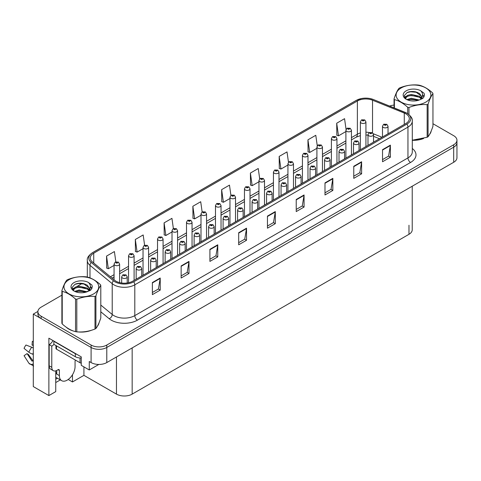 <?xml version="1.0" encoding="UTF-8"?>
<svg xmlns="http://www.w3.org/2000/svg" width="481" height="481" viewBox="0 0 481 481"><rect width="100%" height="100%" fill="white"/><g stroke="black" fill="none" stroke-linecap="round" stroke-linejoin="round"><path stroke-width="0.72" d="M55.736 370.869L55.736 391.618L48.882 395.574L48.882 338.191L81.265 356.884L81.265 365.344L89.268 369.961L89.268 361.508L91.095 362.566A11.099 6.409 0 0 0 106.788 362.566L453.697 162.277A11.099 6.409 0 0 0 456.95 157.75L456.95 142.647A11.099 6.409 0 0 1 453.697 147.18A11.099 6.409 0 0 0 456.95 142.647L456.95 140.23A11.099 6.409 0 0 0 453.697 135.702L432.954 123.725M98.833 364.442L89.268 369.961M61.887 295.166L41.144 307.149A11.099 6.409 0 0 0 37.891 311.676A11.099 6.409 0 0 0 41.144 316.209L91.095 345.045A11.099 6.409 0 0 0 106.788 345.045L106.788 347.462L453.697 147.18L106.788 347.462A11.099 6.409 0 0 1 91.095 347.462A11.099 6.409 0 0 0 106.788 347.462L106.788 362.566M48.882 395.574L33.297 386.574L33.297 314.093L91.095 347.462L41.144 318.62A11.099 6.409 0 0 1 37.891 314.093L37.891 311.676M37.903 311.435L33.297 314.093M412.229 186.219L412.229 229.774A11.099 6.409 180 0 1 408.976 234.307L132.161 394.125A11.099 6.409 180 0 1 116.468 394.125L83.928 375.342L83.928 366.883M83.928 375.342L72.475 381.956L72.475 374.759M68.2 379.485L72.475 381.956M55.736 382.557L60.329 379.906M55.736 379.214A11.839 6.836 120 0 0 57.377 378.198M66.15 327.146A17.755 10.251 0 0 0 68.789 329.088A17.755 10.251 0 0 0 73.521 331.042M405.862 113.823A11.839 6.836 180 0 1 409.331 118.651A11.839 6.836 180 0 1 405.862 123.485L132.708 281.187A11.839 6.836 180 0 1 114.64 280.279L92.412 261.947A11.839 6.836 180 0 1 90.272 258.026A11.839 6.836 180 0 1 93.735 253.192L357.377 100.986A11.839 6.836 180 0 1 372.534 100.216L404.28 113.053A11.839 6.836 180 0 1 405.862 113.823M406.908 113.215A13.318 7.69 0 0 0 405.134 112.356L373.382 99.519A13.318 7.69 0 0 0 370.184 98.569A13.318 7.69 0 0 0 361.303 98.569A13.318 7.69 0 0 0 356.331 100.379L92.689 252.591A13.318 7.69 0 0 0 91.198 262.434L113.432 280.766A13.318 7.69 0 0 0 133.754 281.794L406.908 124.086A13.318 7.69 0 0 0 406.908 113.215M152.375 282.551L152.375 294.631L160.221 290.097L160.221 278.018L152.375 282.551M152.375 292.484L158.417 288.997L160.191 278.421A2.958 1.708 -120 0 0 160.221 278.018M158.369 289.027L160.221 290.097M181.145 265.939L181.145 278.018L188.991 273.491L188.991 261.411L181.145 265.939M181.145 275.878L187.187 272.384L188.961 261.808A2.958 1.708 -120 0 0 188.991 261.411M187.133 272.414L188.991 273.491M209.914 249.326L209.914 261.411L217.761 256.878L217.761 244.799L209.914 249.326M209.914 259.265L215.957 255.778L217.731 245.202A2.958 1.708 -120 0 0 217.761 244.799M215.903 255.808L217.761 256.878M238.684 232.72L238.684 244.799L246.531 240.272L246.531 228.186L238.684 232.72M238.684 242.658L244.727 239.165L246.5 228.589A2.958 1.708 -120 0 0 246.531 228.186M244.673 239.195L246.531 240.272M382.533 149.669L382.533 161.748L390.38 157.221L390.38 145.136L382.533 149.669M382.533 159.608L388.576 156.115L390.35 145.539A2.958 1.708 -120 0 0 390.38 145.136M388.522 156.145L390.38 157.221M353.763 166.276L353.763 178.361L361.61 173.827L361.61 161.748L353.763 166.276M353.763 176.214L359.806 172.727L361.58 162.151A2.958 1.708 -120 0 0 361.61 161.748M359.752 172.757L361.61 173.827M324.994 182.888L324.994 194.967L332.84 190.44L332.84 178.361L324.994 182.888M324.994 192.827L331.036 189.334L332.81 178.758A2.958 1.708 -120 0 0 332.84 178.361M330.982 189.37L332.84 190.44M296.224 199.501L296.224 211.58L304.07 207.046L304.07 194.967L296.224 199.501M296.224 209.433L302.266 205.946L304.04 195.37A2.958 1.708 -120 0 0 304.07 194.967M302.212 205.976L304.07 207.046M267.454 216.107L267.454 228.186L275.3 223.659L275.3 211.58L267.454 216.107M267.454 226.046L273.497 222.559L275.27 211.983A2.958 1.708 -120 0 0 275.3 211.58M273.442 222.589L275.3 223.659M412.289 140.296A17.755 10.251 0 0 0 423.617 138.492M429.611 134.373A17.755 10.251 0 0 0 431.162 131.115M78.307 331.938A17.755 10.251 0 0 0 91.462 330.261M97.457 326.142A17.755 10.251 0 0 0 99.002 322.889M106.788 345.045L453.697 144.763A11.099 6.409 0 0 0 456.95 140.23M394.047 105.074A11.099 6.409 0 0 0 389.664 106.091M82.293 283.387L76.653 286.646M173.376 228.565L171.939 218.344L164.093 222.871L164.219 234.878M144.607 245.202L143.17 234.956L135.323 239.484L135.45 251.491M115.843 261.856L114.4 251.563L106.554 256.096L106.68 268.103M259.692 178.794L258.249 168.512L250.403 173.046L250.529 185.053M288.474 162.271L287.019 151.906L279.172 156.433L279.299 168.44M317.262 145.791L315.789 135.293L307.942 139.821L308.068 151.828M346.061 129.401L344.558 118.681L336.712 123.214L336.838 135.221M202.146 211.953L200.709 201.731L192.863 206.265L192.989 218.272M230.916 195.358L229.479 185.125L221.633 189.652L221.759 201.659M221.633 189.652L223.406 202.273L229.972 198.485M223.406 202.273L221.633 201.611M250.403 173.046L252.176 185.666L258.952 181.752M252.176 185.666L250.403 185.005M279.172 156.433L280.946 169.053L287.933 165.019M280.946 169.053L279.172 168.392M307.942 139.821L309.716 152.447L316.913 148.292M309.716 152.447L307.942 151.786M336.712 123.214L338.486 135.834L345.893 131.56M338.486 135.834L336.712 135.173M192.863 206.265L194.637 218.885L200.998 215.211M194.637 218.885L192.863 218.224M164.093 222.871L165.867 235.498L172.018 231.944M165.867 235.498L164.093 234.836M135.323 239.484L137.097 252.104L143.037 248.677M137.097 252.104L135.323 251.443M106.554 256.096L108.327 268.717L114.057 265.404M108.327 268.717L106.554 268.055M119.607 282.624L119.607 264.093A2.772 1.599 180 0 1 117.893 265.572A2.772 1.599 180 0 1 114.869 265.229A2.772 1.599 180 0 1 114.057 264.093L115.163 262.169A1.852 1.112 57.8 0 1 116.149 262.223A0.926 0.535 0 0 0 116.18 262.963A0.926 0.535 0 0 0 117.484 262.963A0.926 0.535 0 0 0 117.484 262.205A0.926 0.535 0 0 0 116.21 262.193L116.582 262.428M116.21 262.193A1.852 1.022 -117.9 0 0 115.344 262.067A1.852 1.022 -117.9 0 0 115.26 262.121M116.558 262.728L116.149 262.223M127.218 282.984L127.218 276.852A2.772 1.599 180 0 1 125.505 278.337A2.772 1.599 180 0 1 122.481 277.988A2.772 1.599 180 0 1 121.669 276.852L122.775 274.928A1.852 1.112 57.8 0 1 123.761 274.982A0.926 0.535 0 0 0 123.791 275.721A0.926 0.535 0 0 0 125.096 275.721A0.926 0.535 0 0 0 125.096 274.964A0.926 0.535 0 0 0 123.821 274.952L124.194 275.186M123.821 274.952A1.852 1.022 -117.9 0 0 122.956 274.825A1.852 1.022 -117.9 0 0 122.871 274.879M124.17 275.487L123.761 274.982M134.097 280.387L134.097 255.73A2.772 1.599 180 0 1 132.383 257.209A2.772 1.599 180 0 1 129.359 256.86A2.772 1.599 180 0 1 128.547 255.73L129.654 253.806A1.852 1.112 57.8 0 1 130.64 253.86A0.926 0.535 0 0 0 130.67 254.599A0.926 0.535 0 0 0 131.974 254.599A0.926 0.535 0 0 0 131.974 253.842A0.926 0.535 0 0 0 130.7 253.824L131.692 254.221L131.06 254.371L130.64 253.86M131.072 254.377L131.072 254.064M130.7 253.824A1.852 1.022 -117.9 0 0 129.834 253.703A1.852 1.022 -117.9 0 0 129.75 253.752M148.587 272.024L148.587 247.366A2.772 1.599 180 0 1 146.873 248.845A2.772 1.599 180 0 1 143.849 248.497A2.772 1.599 180 0 1 143.037 247.366L144.144 245.436A1.852 1.112 57.8 0 1 145.13 245.49A0.926 0.535 0 0 0 145.16 246.23A0.926 0.535 0 0 0 146.464 246.23A0.926 0.535 0 0 0 146.464 245.478A0.926 0.535 0 0 0 145.184 245.46L145.563 245.695M145.184 245.46A1.852 1.022 -117.9 0 0 144.324 245.334A1.852 1.022 -117.9 0 0 144.24 245.388M145.539 245.995L145.13 245.49M145.551 246.007L145.539 245.707M163.077 263.66L163.077 238.997A2.772 1.599 180 0 1 161.363 240.476A2.772 1.599 180 0 1 158.339 240.133A2.772 1.599 180 0 1 157.527 238.997L158.634 237.073A1.852 1.112 57.8 0 1 159.62 237.127A0.926 0.535 0 0 0 159.65 237.867A0.926 0.535 0 0 0 160.955 237.867A0.926 0.535 0 0 0 160.955 237.109A0.926 0.535 0 0 0 159.674 237.097L160.053 237.331M159.674 237.097A1.852 1.022 -117.9 0 0 158.814 236.971A1.852 1.022 -117.9 0 0 158.73 237.025M160.029 237.632L159.62 237.127M141.709 275.992L141.709 268.488A2.772 1.599 180 0 1 139.995 269.967A2.772 1.599 180 0 1 136.971 269.619A2.772 1.599 180 0 1 136.159 268.488L137.265 266.564A1.852 1.112 57.8 0 1 138.251 266.618A0.926 0.535 0 0 0 138.281 267.358A0.926 0.535 0 0 0 139.586 267.358A0.926 0.535 0 0 0 139.586 266.6A0.926 0.535 0 0 0 138.306 266.582L138.684 266.823M138.306 266.582A1.852 1.022 -117.9 0 0 137.446 266.462A1.852 1.022 -117.9 0 0 137.362 266.51M138.66 267.123L138.251 266.618M156.199 267.628L156.199 260.125A2.772 1.599 180 0 1 154.485 261.604A2.772 1.599 180 0 1 151.461 261.255A2.772 1.599 180 0 1 150.649 260.125L151.755 258.195A1.852 1.112 57.8 0 1 152.742 258.255A0.926 0.535 0 0 0 152.766 258.988A0.926 0.535 0 0 0 154.076 258.988A0.926 0.535 0 0 0 154.076 258.237A0.926 0.535 0 0 0 152.796 258.219L153.174 258.453M152.796 258.219A1.852 1.022 -117.9 0 0 151.93 258.093A1.852 1.022 -117.9 0 0 151.852 258.147M153.15 258.76L152.742 258.255M170.689 259.265L170.689 251.755A2.772 1.599 180 0 1 168.975 253.234A2.772 1.599 180 0 1 165.951 252.892A2.772 1.599 180 0 1 165.139 251.755L166.246 249.831A1.852 1.112 57.8 0 1 167.232 249.886A0.926 0.535 0 0 0 167.256 250.625A0.926 0.535 0 0 0 168.566 250.625A0.926 0.535 0 0 0 168.566 249.867A0.926 0.535 0 0 0 167.286 249.855L167.665 250.09M167.286 249.855A1.852 1.022 -117.9 0 0 166.42 249.729A1.852 1.022 -117.9 0 0 166.342 249.783M167.641 250.391L167.232 249.886M185.173 250.896L185.173 243.392A2.772 1.599 180 0 1 183.465 244.871A2.772 1.599 180 0 1 180.441 244.522A2.772 1.599 180 0 1 179.629 243.392L180.736 241.468A1.852 1.112 57.8 0 1 181.722 241.522A0.926 0.535 0 0 0 181.746 242.262A0.926 0.535 0 0 0 183.057 242.262A0.926 0.535 0 0 0 183.057 241.504A0.926 0.535 0 0 0 181.776 241.486L182.149 241.727M181.776 241.486A1.852 1.022 -117.9 0 0 180.91 241.366A1.852 1.022 -117.9 0 0 180.832 241.414M182.131 242.027L181.722 241.522M59.373 370.46L58.063 369.709A1.852 1.07 -60 0 1 58.989 369.618A1.852 1.07 -60 0 1 59.373 370.46L59.373 375.595A11.099 6.409 120 0 0 61.67 380.675A11.099 6.409 120 0 0 67.22 380.128A11.099 6.409 120 0 0 75.066 366.534L75.066 361.399A1.852 1.07 -60 0 1 75.445 360.113M56.758 373.785L56.758 370.454M56.493 373.935A11.099 6.409 -60 0 1 56.758 371.464M33.297 360.822A4.07 3.235 -37.9 0 0 32.708 360.978L31.89 361.039L27.086 353.601A5.075 2.928 120 0 0 28.247 354.275L33.015 360.888M33.297 345.725L33.189 345.713A5.075 2.928 120 0 0 32.029 345.045L33.297 345.111M27.086 353.601L24.05 355.706L28.854 363.143A4.07 3.235 -37.9 0 0 28.986 363.323A4.07 3.235 -37.9 0 0 32.708 364.171L33.297 363.997M33.297 348.088A4.07 0.758 37.7 0 0 31.746 347.246L25.992 345.021A8.508 4.912 120 0 0 24.05 348.388L28.854 352.254A4.07 0.758 -157.7 0 0 32.708 354.202L33.297 354.419M33.297 341.408L32.329 341.36L32.029 345.045M58.063 369.709L57.017 370.31A7.395 4.269 -60 0 1 53.319 370.677L50.703 369.167A7.395 4.269 -60 0 1 49.17 365.782L49.17 344.643A7.395 4.269 120 0 0 52.976 340.554M53.938 344.372A7.395 4.269 -60 0 1 51.786 346.152L49.17 344.643M53.319 370.677A7.395 4.269 -60 0 1 51.786 367.292L51.786 346.152M77.002 354.425A7.395 4.269 180 0 1 75.325 353.703L53.878 341.318A7.395 4.269 0 0 0 54.1 341.203M75.325 353.703L75.325 356.722A7.395 4.269 0 0 0 81.265 357.954M53.878 341.318L53.878 344.342L75.325 356.722M430.549 132.522A17.569 10.143 180 0 1 430.357 132.924M421.855 138.991A17.569 10.143 180 0 1 412.896 140.205M98.389 324.29A17.569 10.143 180 0 1 98.202 324.693M89.694 330.76A17.569 10.143 180 0 1 80.742 331.974M71.338 330.176A17.569 10.143 180 0 1 68.915 329.01A17.569 10.143 180 0 1 67.322 327.952M55.952 345.538L55.952 348.418A1.852 1.07 0 0 0 56.493 349.17L80.032 362.758A1.852 1.07 0 0 0 81.265 363.071M401.208 87.939A17.382 10.035 -0 0 0 401.208 102.134A17.382 10.035 -0 0 0 425.793 102.134A17.382 10.035 -0 0 0 425.793 87.939A17.382 10.035 -0 0 0 401.208 87.939M412.289 140.211L427.152 137.265A19.974 11.532 -0 0 0 427.627 137.001A19.974 11.532 -0 0 0 428.078 136.73C429.695 134.704 431.319 131.205 432.954 126.232L432.954 93.639A19.974 11.532 -0 0 0 432.611 92.911C428.162 88.877 423.725 86.315 419.3 85.221A19.974 11.532 -0 0 0 418.037 85.029C411.946 84.506 405.886 85.444 399.849 87.843A19.974 11.532 -0 0 0 399.38 88.101A19.974 11.532 -0 0 0 398.923 88.372C397.294 90.428 395.665 93.927 394.047 98.876A19.974 11.532 -0 0 0 394.39 99.603L394.39 108.003M407.702 113.648L407.702 107.293C403.252 103.259 398.815 100.697 394.39 99.603M407.702 107.293A19.974 11.532 -0 0 0 408.964 107.485L408.964 114.562M427.152 137.265L427.152 104.672C421.115 104.143 415.055 105.08 408.964 107.485M427.152 104.672A19.974 11.532 -0 0 0 427.627 104.413A19.974 11.532 -0 0 0 428.078 104.136L428.078 136.73M419.252 100.006L411.315 98.25L406.806 99.579M418.145 100.367L411.315 99.206L407.822 100.018M421.428 98.328L419.48 96.32L411.315 94.414L407.521 95.358L405.333 97.228L405.05 98.244M421.115 98.803L419.48 97.276L411.315 95.376L407.521 96.32L405.218 98.431M420.37 99.633L421.669 97.835L421.957 96.573L415.614 91.841C412.451 91.198 409.638 91.42 407.173 92.514L404.196 95.761L406.192 99.236M421.512 99.134L421.957 97.33M421.933 96.946L419.48 93.44L415.837 91.883M406.192 90.819A10.335 5.964 -0 0 0 406.192 99.254A10.335 5.964 -0 0 0 419.113 100.048L423.142 98.094L424.501 95.034L424.038 93.212L420.647 90.729A10.335 5.964 -0 0 0 406.192 90.819M420.647 90.729C422.799 92.917 423.142 95.286 421.669 97.829M394.047 107.864L394.047 98.876M432.954 93.639C431.337 95.665 429.713 99.164 428.078 104.136M417.388 100.048L410.654 99.471L407.972 99.958M422.306 98.683L421.837 98.304M421.548 98.1L421.067 97.781M417.388 96.212L410.654 95.635L407.972 96.122M405.387 97.132L404.593 97.619M423.989 96.952L422.571 95.088M417.418 92.382L410.654 91.799L407.052 92.568M424.501 95.13L424.038 93.212M422.613 98.485L421.921 97.89M421.711 97.733L420.057 96.741M406.036 96.326L404.419 97.27M424.104 96.723L422.571 94.607M69.048 279.708A17.382 10.035 -0 0 0 69.048 293.903A17.382 10.035 -0 0 0 93.633 293.903A17.382 10.035 -0 0 0 93.633 279.708A17.382 10.035 -0 0 0 69.048 279.708M67.22 279.876A19.974 11.532 -0 0 0 66.763 280.146C65.133 282.197 63.504 285.696 61.887 290.644A19.974 11.532 -0 0 0 62.229 291.378L62.229 323.966C66.655 327.988 71.092 330.549 75.541 331.656A19.974 11.532 -0 0 0 76.804 331.848C82.846 332.377 88.907 331.439 94.991 329.034A19.974 11.532 -0 0 0 95.466 328.776A19.974 11.532 -0 0 0 95.917 328.499C97.535 326.479 99.164 322.979 100.794 318.001L100.794 285.407A19.974 11.532 -0 0 0 100.457 284.68C96.008 280.645 91.564 278.084 87.139 276.99A19.974 11.532 -0 0 0 85.877 276.797C79.786 276.274 73.725 277.212 67.689 279.611A19.974 11.532 -0 0 0 67.22 279.876M75.541 331.656L75.541 299.062C71.092 295.033 66.655 292.466 62.229 291.378M75.541 299.062A19.974 11.532 -0 0 0 76.804 299.26L76.804 331.848M94.991 329.034L94.991 296.446C88.955 295.917 82.894 296.855 76.804 299.26M94.991 296.446A19.974 11.532 -0 0 0 95.466 296.182A19.974 11.532 -0 0 0 95.917 295.911L95.917 328.499M61.887 290.644L61.887 323.238A19.974 11.532 -0 0 0 62.229 323.966M87.091 291.775L79.155 290.019L74.645 291.354M85.985 292.135L79.155 290.981L75.661 291.793M89.268 290.097L87.32 288.089L79.155 286.183L75.361 287.127L73.172 288.997L72.89 290.013M88.955 290.578L87.32 289.045L79.155 287.145L75.361 288.089L73.058 290.199M88.209 291.408L89.508 289.61L89.797 288.341L83.454 283.616C80.291 282.972 77.477 283.195 75.012 284.283L72.036 287.53L74.038 291.005M89.352 290.903L89.797 289.099M89.773 288.72L87.32 285.209L83.676 283.658M74.032 282.587A10.335 5.964 -0 0 0 74.032 291.023A10.335 5.964 -0 0 0 86.953 291.817L90.981 289.863L92.34 286.808L91.877 284.98L88.486 282.497A10.335 5.964 -0 0 0 74.032 282.587M88.486 282.497C90.644 284.686 90.981 287.055 89.508 289.604M100.794 285.407C99.176 287.434 97.553 290.933 95.917 295.911M85.227 291.817L78.493 291.239L75.818 291.726M90.145 290.458L89.676 290.073M89.388 289.869L88.907 289.556M85.227 287.981L78.493 287.404L75.818 287.891M73.226 288.907L72.439 289.394M91.829 288.72L90.41 286.856M85.257 284.151L78.493 283.568L74.892 284.343M92.34 286.898L91.877 284.98M90.452 290.253L89.761 289.658M89.55 289.508L87.897 288.516M73.876 288.101L72.258 289.039M91.943 288.492L90.41 286.375M177.567 255.291L177.567 230.633A2.772 1.599 180 0 1 175.854 232.113A2.772 1.599 180 0 1 172.829 231.764A2.772 1.599 180 0 1 172.018 230.633L173.124 228.709A1.852 1.112 57.8 0 1 174.11 228.764A0.926 0.535 0 0 0 174.134 229.503A0.926 0.535 0 0 0 175.445 229.503A0.926 0.535 0 0 0 175.445 228.746A0.926 0.535 0 0 0 174.164 228.728L174.543 228.968M174.164 228.728A1.852 1.022 -117.9 0 0 173.298 228.607A1.852 1.022 -117.9 0 0 173.22 228.655M174.519 229.269L174.11 228.764M192.051 246.927L192.051 222.27A2.772 1.599 180 0 1 190.344 223.749A2.772 1.599 180 0 1 187.319 223.4A2.772 1.599 180 0 1 186.508 222.27L187.614 220.34A1.852 1.112 57.8 0 1 188.6 220.394A0.926 0.535 0 0 0 188.624 221.134A0.926 0.535 0 0 0 189.935 221.134A0.926 0.535 0 0 0 189.935 220.382A0.926 0.535 0 0 0 188.654 220.364L189.652 220.755L189.021 220.911L188.6 220.394M189.033 220.917L189.033 220.599M188.654 220.364A1.852 1.022 -117.9 0 0 187.788 220.238A1.852 1.022 -117.9 0 0 187.71 220.292M206.541 238.564L206.541 213.901A2.772 1.599 180 0 1 204.834 215.38A2.772 1.599 180 0 1 201.81 215.037A2.772 1.599 180 0 1 200.998 213.901L202.104 211.977A1.852 1.112 57.8 0 1 203.09 212.031A0.926 0.535 0 0 0 203.114 212.77A0.926 0.535 0 0 0 204.425 212.77A0.926 0.535 0 0 0 204.425 212.013A0.926 0.535 0 0 0 203.144 212.001L204.136 212.392L203.505 212.542L203.09 212.031M203.517 212.548L203.517 212.235M203.144 212.001A1.852 1.022 -117.9 0 0 202.279 211.874A1.852 1.022 -117.9 0 0 202.2 211.929M199.663 242.532L199.663 235.029A2.772 1.599 180 0 1 197.95 236.508A2.772 1.599 180 0 1 194.931 236.159A2.772 1.599 180 0 1 194.12 235.029L195.226 233.099A1.852 1.112 57.8 0 1 196.212 233.159A0.926 0.535 0 0 0 196.236 233.892A0.926 0.535 0 0 0 197.547 233.892A0.926 0.535 0 0 0 197.547 233.141A0.926 0.535 0 0 0 196.266 233.123L196.639 233.357M196.266 233.123A1.852 1.022 -117.9 0 0 195.4 232.996A1.852 1.022 -117.9 0 0 195.322 233.051M196.621 233.664L196.212 233.159M214.153 234.169L214.153 226.659A2.772 1.599 180 0 1 212.44 228.138A2.772 1.599 180 0 1 209.421 227.796A2.772 1.599 180 0 1 208.604 226.659L209.71 224.735A1.852 1.112 57.8 0 1 210.696 224.789A0.926 0.535 0 0 0 210.726 225.529A0.926 0.535 0 0 0 212.037 225.529A0.926 0.535 0 0 0 212.037 224.771A0.926 0.535 0 0 0 210.756 224.759L211.748 225.15L211.117 225.3L210.696 224.789M211.129 225.306L211.129 224.994M210.756 224.759A1.852 1.022 -117.9 0 0 209.89 224.633A1.852 1.022 -117.9 0 0 209.812 224.687M228.643 225.799L228.643 218.296A2.772 1.599 180 0 1 226.93 219.775A2.772 1.599 180 0 1 223.905 219.426A2.772 1.599 180 0 1 223.094 218.296L224.2 216.372A1.852 1.112 57.8 0 1 225.186 216.426A0.926 0.535 0 0 0 225.216 217.165A0.926 0.535 0 0 0 226.521 217.165A0.926 0.535 0 0 0 226.521 216.408A0.926 0.535 0 0 0 225.246 216.39L225.619 216.63M225.246 216.39A1.852 1.022 -117.9 0 0 224.38 216.27A1.852 1.022 -117.9 0 0 224.296 216.318M225.595 216.931L225.186 216.426M221.032 230.195L221.032 205.537A2.772 1.599 180 0 1 219.318 207.016A2.772 1.599 180 0 1 216.3 206.668A2.772 1.599 180 0 1 215.482 205.537L216.588 203.613A1.852 1.112 57.8 0 1 217.574 203.667A0.926 0.535 0 0 0 217.604 204.401A0.926 0.535 0 0 0 218.915 204.401A0.926 0.535 0 0 0 218.915 203.649A0.926 0.535 0 0 0 217.634 203.631L218.627 204.028L217.995 204.178L217.574 203.667M218.007 204.184L218.007 203.872M217.634 203.631A1.852 1.022 -117.9 0 0 216.769 203.511A1.852 1.022 -117.9 0 0 216.69 203.559M235.522 221.831L235.522 197.174A2.772 1.599 180 0 1 233.808 198.653A2.772 1.599 180 0 1 230.784 198.304A2.772 1.599 180 0 1 229.972 197.174L231.078 195.244A1.852 1.112 57.8 0 1 232.064 195.298A0.926 0.535 0 0 0 232.095 196.038A0.926 0.535 0 0 0 233.399 196.038A0.926 0.535 0 0 0 233.399 195.286A0.926 0.535 0 0 0 232.125 195.268L233.117 195.659L232.485 195.809L232.064 195.298M232.497 195.821L232.497 195.502M232.125 195.268A1.852 1.022 -117.9 0 0 231.259 195.142A1.852 1.022 -117.9 0 0 231.175 195.196M250.012 213.462L250.012 188.805A2.772 1.599 180 0 1 248.298 190.284A2.772 1.599 180 0 1 245.274 189.941A2.772 1.599 180 0 1 244.462 188.805L245.569 186.881A1.852 1.112 57.8 0 1 246.555 186.935A0.926 0.535 0 0 0 246.585 187.674A0.926 0.535 0 0 0 247.889 187.674A0.926 0.535 0 0 0 247.889 186.917A0.926 0.535 0 0 0 246.615 186.905L247.607 187.295L246.975 187.446L246.555 186.935M246.987 187.452L246.987 187.139M246.615 186.905A1.852 1.022 -117.9 0 0 245.749 186.778A1.852 1.022 -117.9 0 0 245.665 186.832M264.502 205.098L264.502 180.441A2.772 1.599 180 0 1 262.788 181.92A2.772 1.599 180 0 1 259.764 181.571A2.772 1.599 180 0 1 258.952 180.441L260.059 178.517A1.852 1.112 57.8 0 1 261.045 178.571A0.926 0.535 0 0 0 261.075 179.305A0.926 0.535 0 0 0 262.379 179.305A0.926 0.535 0 0 0 262.379 178.553A0.926 0.535 0 0 0 261.105 178.535L262.097 178.932L261.466 179.082L261.045 178.571M261.478 179.088L261.478 178.776M261.105 178.535A1.852 1.022 -117.9 0 0 260.239 178.409A1.852 1.022 -117.9 0 0 260.155 178.463M278.992 196.735L278.992 172.078A2.772 1.599 180 0 1 277.278 173.557A2.772 1.599 180 0 1 274.254 173.208A2.772 1.599 180 0 1 273.442 172.078L274.549 170.148A1.852 1.112 57.8 0 1 275.535 170.202A0.926 0.535 0 0 0 275.565 170.941A0.926 0.535 0 0 0 276.87 170.941A0.926 0.535 0 0 0 276.87 170.19A0.926 0.535 0 0 0 275.595 170.172L276.587 170.563L275.956 170.713L275.535 170.202M275.968 170.725L275.968 170.406M275.595 170.172A1.852 1.022 -117.9 0 0 274.729 170.046A1.852 1.022 -117.9 0 0 274.645 170.1M243.133 217.436L243.133 209.932A2.772 1.599 180 0 1 241.42 211.412A2.772 1.599 180 0 1 238.396 211.063A2.772 1.599 180 0 1 237.584 209.932L238.69 208.002A1.852 1.112 57.8 0 1 239.676 208.063A0.926 0.535 0 0 0 239.706 208.796A0.926 0.535 0 0 0 241.011 208.796A0.926 0.535 0 0 0 241.011 208.045A0.926 0.535 0 0 0 239.736 208.026L240.109 208.261M239.736 208.026A1.852 1.022 -117.9 0 0 238.871 207.9A1.852 1.022 -117.9 0 0 238.786 207.954M240.085 208.568L239.676 208.063M257.624 209.073L257.624 201.563A2.772 1.599 180 0 1 255.91 203.042A2.772 1.599 180 0 1 252.886 202.699A2.772 1.599 180 0 1 252.074 201.563L253.18 199.639A1.852 1.112 57.8 0 1 254.166 199.693A0.926 0.535 0 0 0 254.196 200.433A0.926 0.535 0 0 0 255.501 200.433A0.926 0.535 0 0 0 255.501 199.675A0.926 0.535 0 0 0 254.227 199.663L254.599 199.898M254.227 199.663A1.852 1.022 -117.9 0 0 253.361 199.537A1.852 1.022 -117.9 0 0 253.277 199.591M254.575 200.198L254.166 199.693M272.114 200.703L272.114 193.2A2.772 1.599 180 0 1 270.4 194.679A2.772 1.599 180 0 1 267.376 194.33A2.772 1.599 180 0 1 266.564 193.2L267.67 191.276A1.852 1.112 57.8 0 1 268.657 191.33A0.926 0.535 0 0 0 268.687 192.069A0.926 0.535 0 0 0 269.991 192.069A0.926 0.535 0 0 0 269.991 191.312A0.926 0.535 0 0 0 268.711 191.294L269.709 191.691L269.077 191.841L268.657 191.33M269.089 191.847L269.089 191.534M268.711 191.294A1.852 1.022 -117.9 0 0 267.851 191.173A1.852 1.022 -117.9 0 0 267.767 191.222M286.604 192.34L286.604 184.836A2.772 1.599 180 0 1 284.89 186.315A2.772 1.599 180 0 1 281.866 185.967A2.772 1.599 180 0 1 281.054 184.836L282.161 182.906A1.852 1.112 57.8 0 1 283.147 182.966A0.926 0.535 0 0 0 283.177 183.7A0.926 0.535 0 0 0 284.481 183.7A0.926 0.535 0 0 0 284.481 182.948A0.926 0.535 0 0 0 283.201 182.93L283.58 183.165M283.201 182.93A1.852 1.022 -117.9 0 0 282.341 182.804A1.852 1.022 -117.9 0 0 282.257 182.858M283.556 183.471L283.147 182.966M301.094 183.976L301.094 176.467A2.772 1.599 180 0 1 299.38 177.946A2.772 1.599 180 0 1 296.356 177.603A2.772 1.599 180 0 1 295.544 176.467L296.651 174.543A1.852 1.112 57.8 0 1 297.637 174.597A0.926 0.535 0 0 0 297.661 175.337A0.926 0.535 0 0 0 298.972 175.337A0.926 0.535 0 0 0 298.972 174.579A0.926 0.535 0 0 0 297.691 174.567L298.07 174.801M297.691 174.567A1.852 1.022 -117.9 0 0 296.825 174.441A1.852 1.022 -117.9 0 0 296.747 174.495M298.046 175.102L297.637 174.597M293.482 188.366L293.482 163.708A2.772 1.599 180 0 1 291.769 165.187A2.772 1.599 180 0 1 288.744 164.845A2.772 1.599 180 0 1 287.933 163.708L289.039 161.784A1.852 1.112 57.8 0 1 290.025 161.838A0.926 0.535 0 0 0 290.055 162.578A0.926 0.535 0 0 0 291.36 162.578A0.926 0.535 0 0 0 291.36 161.82A0.926 0.535 0 0 0 290.079 161.808L291.077 162.199L290.446 162.35L290.025 161.838M290.458 162.356L290.458 162.043M290.079 161.808A1.852 1.022 -117.9 0 0 289.219 161.682A1.852 1.022 -117.9 0 0 289.135 161.736M307.972 180.002L307.972 155.345A2.772 1.599 180 0 1 306.259 156.824A2.772 1.599 180 0 1 303.234 156.475A2.772 1.599 180 0 1 302.423 155.345L303.529 153.421A1.852 1.112 57.8 0 1 304.515 153.475A0.926 0.535 0 0 0 304.539 154.209A0.926 0.535 0 0 0 305.85 154.209A0.926 0.535 0 0 0 305.85 153.457A0.926 0.535 0 0 0 304.569 153.439L305.567 153.836L304.936 153.986L304.515 153.475M304.948 153.992L304.948 153.673M304.569 153.439A1.852 1.022 -117.9 0 0 303.703 153.313A1.852 1.022 -117.9 0 0 303.625 153.367M322.456 171.639L322.456 146.976A2.772 1.599 180 0 1 320.749 148.461A2.772 1.599 180 0 1 317.725 148.112A2.772 1.599 180 0 1 316.913 146.976L318.019 145.052A1.852 1.112 57.8 0 1 319.005 145.106A0.926 0.535 0 0 0 319.029 145.845A0.926 0.535 0 0 0 320.34 145.845A0.926 0.535 0 0 0 320.34 145.094A0.926 0.535 0 0 0 319.059 145.076L320.057 145.466L319.426 145.617L319.005 145.106M319.438 145.629L319.438 145.31M319.059 145.076A1.852 1.022 -117.9 0 0 318.194 144.949A1.852 1.022 -117.9 0 0 318.115 145.003M336.947 163.269L336.947 138.612A2.772 1.599 180 0 1 335.239 140.091A2.772 1.599 180 0 1 332.215 139.749A2.772 1.599 180 0 1 331.403 138.612L332.509 136.688A1.852 1.112 57.8 0 1 333.495 136.742A0.926 0.535 0 0 0 333.519 137.482A0.926 0.535 0 0 0 334.83 137.482A0.926 0.535 0 0 0 334.83 136.724A0.926 0.535 0 0 0 333.549 136.712L334.548 137.103L333.916 137.253L333.495 136.742M333.922 137.259L333.922 136.947M333.549 136.712A1.852 1.022 -117.9 0 0 332.684 136.586A1.852 1.022 -117.9 0 0 332.605 136.64M351.437 154.906L351.437 130.249A2.772 1.599 180 0 1 349.723 131.728A2.772 1.599 180 0 1 346.705 131.379A2.772 1.599 180 0 1 345.893 130.249L346.999 128.325A1.852 1.112 57.8 0 1 347.985 128.379A0.926 0.535 0 0 0 348.01 129.112A0.926 0.535 0 0 0 349.32 129.112A0.926 0.535 0 0 0 349.32 128.361A0.926 0.535 0 0 0 348.04 128.343L349.032 128.74L348.4 128.89L347.985 128.379M348.412 128.896L348.412 128.577M348.04 128.343A1.852 1.022 -117.9 0 0 347.174 128.217A1.852 1.022 -117.9 0 0 347.096 128.271M365.927 146.543L365.927 121.879A2.772 1.599 180 0 1 364.213 123.364A2.772 1.599 180 0 1 361.195 123.016A2.772 1.599 180 0 1 360.377 121.879L361.484 119.955A1.852 1.112 57.8 0 1 362.47 120.009A0.926 0.535 0 0 0 362.5 120.749A0.926 0.535 0 0 0 363.81 120.749A0.926 0.535 0 0 0 363.81 119.997A0.926 0.535 0 0 0 362.53 119.979L363.522 120.37L362.89 120.521L362.47 120.009M362.902 120.533L362.902 120.214M362.53 119.979A1.852 1.022 -117.9 0 0 361.664 119.853A1.852 1.022 -117.9 0 0 361.58 119.907M315.578 175.607L315.578 168.103A2.772 1.599 180 0 1 313.871 169.583A2.772 1.599 180 0 1 310.846 169.234A2.772 1.599 180 0 1 310.035 168.103L311.141 166.179A1.852 1.112 57.8 0 1 312.127 166.234A0.926 0.535 0 0 0 312.151 166.973A0.926 0.535 0 0 0 313.462 166.973A0.926 0.535 0 0 0 313.462 166.216A0.926 0.535 0 0 0 312.181 166.198L312.56 166.438M312.181 166.198A1.852 1.022 -117.9 0 0 311.315 166.077A1.852 1.022 -117.9 0 0 311.237 166.125M312.536 166.739L312.127 166.234M330.068 167.244L330.068 159.74A2.772 1.599 180 0 1 328.361 161.219A2.772 1.599 180 0 1 325.336 160.87A2.772 1.599 180 0 1 324.525 159.74L325.631 157.81A1.852 1.112 57.8 0 1 326.617 157.87A0.926 0.535 0 0 0 326.641 158.604A0.926 0.535 0 0 0 327.952 158.604A0.926 0.535 0 0 0 327.952 157.852A0.926 0.535 0 0 0 326.671 157.834L327.663 158.231L327.032 158.381L326.617 157.87M327.044 158.387L327.044 158.069M326.671 157.834A1.852 1.022 -117.9 0 0 325.805 157.708A1.852 1.022 -117.9 0 0 325.727 157.762M344.558 158.88L344.558 151.371A2.772 1.599 180 0 1 342.845 152.85A2.772 1.599 180 0 1 339.827 152.507A2.772 1.599 180 0 1 339.009 151.371L340.115 149.447A1.852 1.112 57.8 0 1 341.101 149.501A0.926 0.535 0 0 0 341.131 150.24A0.926 0.535 0 0 0 342.442 150.24A0.926 0.535 0 0 0 342.442 149.483A0.926 0.535 0 0 0 341.161 149.471L342.153 149.862L341.522 150.012L341.101 149.501M341.534 150.018L341.534 149.705M341.161 149.471A1.852 1.022 -117.9 0 0 340.295 149.344A1.852 1.022 -117.9 0 0 340.217 149.399M359.048 150.511L359.048 143.007A2.772 1.599 180 0 1 357.335 144.486A2.772 1.599 180 0 1 354.311 144.138A2.772 1.599 180 0 1 353.499 143.007L354.605 141.083A1.852 1.112 57.8 0 1 355.591 141.137A0.926 0.535 0 0 0 355.621 141.877A0.926 0.535 0 0 0 356.926 141.877A0.926 0.535 0 0 0 356.926 141.119A0.926 0.535 0 0 0 355.651 141.101L356.643 141.498L356.012 141.648L355.591 141.137M356.024 141.654L356.024 141.342M355.651 141.101A1.852 1.022 -117.9 0 0 354.786 140.981A1.852 1.022 -117.9 0 0 354.701 141.029M373.539 142.148L373.539 134.644A2.772 1.599 180 0 1 371.825 136.123A2.772 1.599 180 0 1 368.801 135.774A2.772 1.599 180 0 1 367.989 134.644L369.095 132.714A1.852 1.112 57.8 0 1 370.081 132.768A0.926 0.535 0 0 0 370.111 133.508A0.926 0.535 0 0 0 371.416 133.508A0.926 0.535 0 0 0 371.416 132.756A0.926 0.535 0 0 0 370.142 132.738L371.134 133.129L370.502 133.285L370.081 132.768M370.514 133.291L370.514 132.972M370.142 132.738A1.852 1.022 -117.9 0 0 369.276 132.612A1.852 1.022 -117.9 0 0 369.192 132.666M388.029 133.784L388.029 126.275A2.772 1.599 180 0 1 386.315 127.754A2.772 1.599 180 0 1 383.291 127.411A2.772 1.599 180 0 1 382.479 126.275L383.585 124.351A1.852 1.112 57.8 0 1 384.572 124.405A0.926 0.535 0 0 0 384.602 125.144A0.926 0.535 0 0 0 385.906 125.144A0.926 0.535 0 0 0 385.906 124.387A0.926 0.535 0 0 0 384.632 124.375L385.624 124.765L384.992 124.916L384.572 124.405M385.004 124.922L385.004 124.609M384.632 124.375A1.852 1.022 -117.9 0 0 383.766 124.248A1.852 1.022 -117.9 0 0 383.682 124.302M453.697 162.277L453.697 144.763M91.095 362.566L91.095 345.045M132.161 394.125L132.161 347.919M408.976 234.307L408.976 225.246M116.468 394.125L116.468 356.98M412.289 148.485A18.494 10.678 180 0 1 410.57 162.446L137.416 320.148A3.698 2.134 60 0 1 134.8 315.62L407.954 157.912A14.797 8.544 0 0 0 412.289 151.876L412.289 121.068A14.797 8.544 180 0 1 407.954 127.11A3.698 2.134 -120 0 0 406.908 124.086M137.416 320.148A18.494 10.678 180 0 1 111.261 320.148A18.494 10.678 180 0 1 109.187 318.723L100.794 311.796M113.432 280.766A3.698 2.471 129.5 0 0 112.217 283.676L112.217 314.478A14.797 8.544 0 0 0 113.877 315.62A14.797 8.544 0 0 0 134.8 315.62L134.8 284.812A14.797 8.544 180 0 1 112.217 283.676L89.989 265.344A14.797 8.544 180 0 1 87.314 260.443L87.314 277.038M361.303 98.569L356.048 100.499A3.698 2.134 60 0 1 356.331 100.379M92.689 252.591A3.698 2.134 -120 0 0 92.412 252.711C88.552 255.501 86.851 258.075 87.314 260.443M91.198 262.434A3.698 2.471 129.5 0 0 89.989 265.344L89.989 277.904M133.754 281.794A3.698 2.134 60 0 1 134.8 284.812L407.954 127.11L407.954 157.912A3.698 2.134 60 0 0 410.57 162.446M83.838 292.598A18.494 10.678 180 0 1 84.217 291.564M41.144 316.209L41.144 318.62M89.989 288.696L89.989 290.554M87.314 291.245A14.797 8.544 0 0 0 87.332 291.708M100.794 305.056L112.217 314.478A3.698 2.471 -50.5 0 1 109.187 318.723M93.735 253.192L93.735 263.041M404.28 113.053L404.28 124.399M372.534 100.216L372.534 132.78M381.992 137.265L373.358 133.772M369.42 132.54A11.839 6.836 0 0 0 365.927 132.203M360.377 132.948A11.839 6.836 0 0 0 357.377 134.205L351.437 137.632M357.377 100.986L357.377 134.205A6.656 3.842 60 0 1 355.994 137.253L351.437 139.887M345.893 140.837L336.947 145.996M331.403 149.2L322.456 154.365M316.913 157.57L307.972 162.728M302.423 165.933L293.482 171.092M287.933 174.296L278.992 179.461M273.442 182.666L264.502 187.824M258.952 191.029L250.012 196.188M244.462 199.393L235.522 204.557M229.972 207.762L221.032 212.921M215.482 216.125L206.541 221.284M200.998 224.489L192.051 229.653M186.508 232.858L177.567 238.017M172.018 241.221L163.077 246.386M157.527 249.585L148.587 254.75M143.037 257.954L134.097 263.113M128.547 266.318L119.607 271.482M114.057 274.681L110.414 276.785M379.461 138.726L373.857 136.466A6.656 3.12 -68 0 1 373.539 136.285M267.454 216.492L275.27 211.983M296.224 199.88L304.04 195.37M324.994 183.273L332.81 178.758M353.763 166.66L361.58 162.151M382.533 150.054L390.35 145.539M238.684 233.099L246.5 228.589M209.914 249.711L217.731 245.202M181.145 266.324L188.961 261.808M152.375 282.93L160.191 278.421M59.373 375.595L56.758 374.086M31.746 347.246A12.65 7.305 120 0 0 28.854 352.254M32.708 364.171A11.592 6.692 120 0 0 33.297 364.79M33.297 352.904A11.592 6.692 120 0 0 32.708 354.202M33.297 354.064A11.219 6.475 120 0 0 33.171 354.371M51.786 367.292L49.17 365.782M80.032 362.758L80.032 357.96M56.493 349.17L56.493 345.851M412.289 121.068C412.788 118.765 411.093 116.192 407.191 113.336L373.496 99.555L370.184 98.569M356.048 100.499L92.412 252.711M373.857 136.466L373.539 136.339M367.989 135.119L365.927 135.017M360.377 135.612L355.994 137.253M345.893 143.085L336.947 148.25M331.403 151.455L322.456 156.614M316.913 159.818L307.972 164.983M302.423 168.182L293.482 173.346M287.933 176.551L278.992 181.71M273.442 184.914L264.502 190.079M258.952 193.278L250.012 198.443M244.462 201.647L235.522 206.806M229.972 210.011L221.032 215.175M215.482 218.374L206.541 223.539M200.998 226.743L192.051 231.902M186.508 235.107L177.567 240.272M172.018 243.47L163.077 248.635M157.527 251.84L148.587 256.998M143.037 260.203L134.097 265.368M128.547 268.566L119.607 273.731M114.057 276.936L112.019 278.114M119.607 264.093L118.41 262.115L115.344 262.067M114.057 279.798L114.057 264.093M127.218 276.852L126.022 274.873L122.956 274.825M121.669 283.014L121.669 276.852M134.097 255.73L132.9 253.752L129.834 253.703M128.547 282.744L128.547 255.73M148.587 247.366L147.39 245.382L144.324 245.334M143.037 275.228L143.037 247.366M163.077 238.997L161.881 237.019L158.814 236.971M157.527 266.859L157.527 238.997M141.709 268.488L140.512 266.51L137.446 266.462M136.159 279.196L136.159 268.488M156.199 260.125L155.002 258.147L151.93 258.093M150.649 270.833L150.649 260.125M170.689 251.755L169.492 249.777L166.42 249.729M165.139 262.464L165.139 251.755M185.173 243.392L183.982 241.414L180.91 241.366M179.629 254.1L179.629 243.392M61.67 380.675L55.736 377.248M33.67 366.029L28.986 363.323M177.567 230.633L176.371 228.655L173.298 228.607M172.018 258.495L172.018 230.633M192.051 222.27L190.861 220.286L187.788 220.238M186.508 250.132L186.508 222.27M206.541 213.901L205.351 211.923L202.279 211.874M200.998 241.763L200.998 213.901M199.663 235.029L198.467 233.051L195.4 232.996M194.12 245.737L194.12 235.029M214.153 226.659L212.957 224.681L209.89 224.633M208.604 237.367L208.604 226.659M228.643 218.296L227.447 216.318L224.38 216.27M223.094 229.004L223.094 218.296M221.032 205.537L219.835 203.559L216.769 203.511M215.482 233.399L215.482 205.537M235.522 197.174L234.325 195.19L231.259 195.142M229.972 225.036L229.972 197.174M250.012 188.805L248.815 186.826L245.749 186.778M244.462 216.666L244.462 188.805M264.502 180.441L263.305 178.463L260.239 178.409M258.952 208.303L258.952 180.441M278.992 172.078L277.796 170.094L274.729 170.046M273.442 199.94L273.442 172.078M243.133 209.932L241.937 207.954L238.871 207.9M237.584 220.641L237.584 209.932M257.624 201.563L256.427 199.585L253.361 199.537M252.074 212.271L252.074 201.563M272.114 193.2L270.917 191.222L267.851 191.173M266.564 203.908L266.564 193.2M286.604 184.836L285.407 182.858L282.341 182.804M281.054 195.545L281.054 184.836M301.094 176.467L299.897 174.489L296.825 174.441M295.544 187.175L295.544 176.467M293.482 163.708L292.286 161.73L289.219 161.682M287.933 191.57L287.933 163.708M307.972 155.345L306.776 153.367L303.703 153.313M302.423 183.207L302.423 155.345M322.456 146.976L321.266 144.997L318.194 144.949M316.913 174.844L316.913 146.976M336.947 138.612L335.756 136.634L332.684 136.586M331.403 166.474L331.403 138.612M351.437 130.249L350.24 128.271L347.174 128.217M345.893 158.111L345.893 130.249M365.927 121.879L364.73 119.901L361.664 119.853M360.377 149.747L360.377 121.879M315.578 168.103L314.388 166.125L311.315 166.077M310.035 178.812L310.035 168.103M330.068 159.74L328.878 157.756L325.805 157.708M324.525 170.448L324.525 159.74M344.558 151.371L343.362 149.393L340.295 149.344M339.009 162.079L339.009 151.371M359.048 143.007L357.852 141.029L354.786 140.981M353.499 153.716L353.499 143.007M373.539 134.644L372.342 132.66L369.276 132.612M367.989 145.352L367.989 134.644M388.029 126.275L386.832 124.296L383.766 124.248M382.479 136.983L382.479 126.275"/></g></svg>
